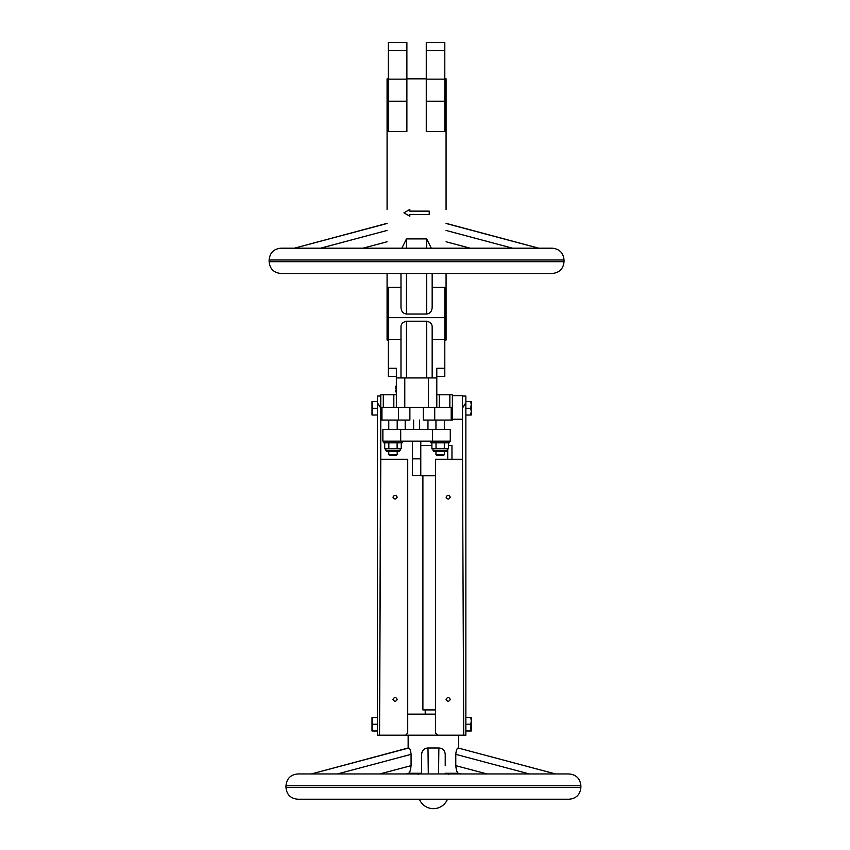<?xml version="1.0" encoding="UTF-8"?>
<svg xmlns="http://www.w3.org/2000/svg" width="850" height="850" viewBox="0 0 850 850"><rect width="100%" height="100%" fill="white"/><g stroke="black" fill="none" stroke-linecap="round" stroke-linejoin="round"><path stroke-width="1.27" d="M462.496 459.255L462.496 395.643L452.381 395.643L452.381 420.07L423.268 420.07L423.268 407.437L452.381 407.437L452.381 420.07L423.268 420.07L423.268 407.437L452.381 407.437L452.381 394.793L452.381 395.643L462.496 395.643L462.496 408.085L465.864 402.677L465.864 396.058L462.496 396.058L465.864 396.058L465.864 735.197L377.389 735.197L377.389 396.058L380.768 396.058L377.389 396.058L377.389 402.677L380.768 408.085L377.389 402.677L377.389 735.197L379.546 735.197L380.768 459.255L407.724 459.255L407.724 733.093L405.62 735.197L379.546 735.197L380.768 394.793L396.355 394.793L393.826 394.793L393.826 407.437L393.826 394.793L383.297 394.793L383.297 407.437L383.297 394.793L380.768 394.793L380.768 407.437L423.268 407.437L409.881 407.437L409.881 420.07L380.768 420.07L380.768 407.437L409.881 407.437L409.881 420.07L380.768 420.07L380.768 459.255L407.724 459.255L407.724 733.093L405.62 735.197L437.644 735.197L435.529 733.093L437.644 735.197L463.717 735.197L462.496 459.255L435.529 459.255L435.529 733.093L435.529 459.255L462.496 459.255L462.496 408.085L465.864 402.677L465.864 735.197L463.717 735.197L462.496 459.255M395.505 390.076L396.355 390.076L395.505 390.076L395.505 391.861L396.355 391.861L395.505 391.861L395.505 390.076M396.355 377.942L436.794 377.942L436.794 407.437L436.794 368.284L436.794 377.942L428.368 377.942L428.368 407.437L428.368 377.942L404.781 377.942L404.781 407.437L404.781 377.942L396.355 377.942L396.355 407.437L396.355 368.284L388.344 368.284L388.344 376.359L396.355 376.359L388.344 376.359L388.344 339.703L388.344 368.284L396.355 368.284L396.355 377.942M403.931 212.808L409.838 216.219L409.838 214.529L409.838 216.176L409.838 214.529L429.218 214.529L429.218 211.129L409.838 211.119L429.218 211.129L409.838 211.119L409.838 209.44L403.931 212.808L409.838 216.219L409.838 214.529L429.218 214.529L429.218 211.129L409.838 211.129L409.838 209.44L403.931 212.829M395.505 388.588L396.355 388.588L395.505 388.588L395.505 386.368L396.355 386.368L395.505 386.368L395.505 388.588M395.505 386.229L396.355 386.229L395.505 386.229M471.261 717.506L470.666 717.506L471.261 720.407L470.666 730.989L465.864 730.989L471.261 730.989L471.261 728.089L470.666 730.989L471.261 730.989L471.261 721.342L470.666 724.253L465.864 724.253L470.666 724.253L471.261 727.154L471.261 717.506L465.864 717.506L470.666 717.506L471.261 720.407L471.261 717.506M446.069 209.429L446.069 78.827L446.069 209.429M446.069 273.466L446.069 340.032L444.805 340.032L446.069 340.032L446.069 273.466M420.782 458.83L420.782 475.681L412.356 475.681L412.356 458.83L420.782 458.83L420.782 475.766L435.529 475.766L412.356 475.681L412.356 458.83L420.782 458.83L420.782 441.139L420.782 458.83M449.852 394.793L452.381 394.793L449.852 394.793L449.852 407.437L449.852 394.793L439.322 394.793L449.852 394.793M446.367 448.726L448.439 448.726L448.439 442.829L448.439 448.726L444.306 448.726L444.306 442.829L444.306 448.726L446.367 448.726M440.162 448.726L444.306 448.726L436.029 448.726L436.029 442.829L436.029 448.726L440.162 448.726M447.748 448.726L447.748 459.255L447.748 448.726M431.896 445.432L420.782 445.432L431.896 445.432M388.344 79.156L388.344 131.527L406.884 131.527L406.884 101.203L388.344 101.203L388.344 131.527L406.884 131.527L406.884 79.156L388.344 79.156L388.344 101.203L406.884 101.203L406.884 42.5L388.344 42.5L388.344 79.156L406.884 79.156L406.884 50.564L388.344 50.564L388.344 79.156M426.689 321.215C430.44 322.108 432.267 324.094 432.161 327.154L432.161 377.942L432.161 327.154C432.267 324.094 430.44 322.108 426.689 321.215L426.689 377.942L426.689 321.215L406.459 321.215L426.689 321.215M444.805 339.703L432.161 339.703L444.805 339.703L444.805 368.284L436.794 368.284L444.805 368.284L444.805 376.359L436.794 376.359L444.805 376.359L444.805 317.656L388.344 317.656L388.344 339.703L400.987 339.703L388.344 339.703L388.344 287.332L388.344 317.656L444.805 317.656L444.805 339.703M400.987 327.154C400.871 324.105 402.698 322.118 406.459 321.215L406.459 377.942L406.459 321.215C402.698 322.118 400.871 324.105 400.987 327.154L400.987 377.942L400.987 327.154M444.805 79.156L444.805 131.527L426.264 131.527L426.264 101.203L426.264 131.527L444.805 131.527L444.805 101.203L426.264 101.203L426.264 79.156L426.264 101.203L444.805 101.203L444.805 79.156L426.264 79.156L426.264 50.564L426.264 79.156L444.805 79.156L444.805 50.564L426.264 50.564L426.264 42.5L426.264 50.564L444.805 50.564L444.805 79.156M382.872 441.139L382.872 429.346L400.701 429.346L382.872 429.346L382.872 441.139L400.701 441.139L382.872 441.139M450.277 441.139L450.277 429.346L400.701 429.346L450.277 429.346L450.277 441.139L400.701 441.139L400.701 429.346L400.701 441.139L432.448 441.139L432.448 429.346L432.448 441.139L450.277 441.139M372.587 401.54L377.389 401.54L372.587 401.54L372.002 404.441L372.587 408.276L377.389 408.276L372.587 408.276L372.002 411.188L372.587 415.023L377.389 415.023L372.002 415.023L372.002 412.112L372.587 415.023L372.002 415.023L372.002 405.376L372.587 408.276L372.002 411.188L372.002 401.54L372.587 401.54L372.002 404.441L372.002 401.54L372.587 401.54M426.689 314.033L406.459 314.033C403.144 313.639 401.317 311.461 400.987 307.509L400.987 273.466L400.987 307.509C401.317 311.461 403.144 313.639 406.459 314.033L426.689 314.033C430.004 313.639 431.832 311.461 432.161 307.509C431.832 311.461 430.004 313.639 426.689 314.033L426.689 273.466L426.689 314.033M426.689 238.903L406.459 238.903L401.859 248.189L406.459 238.903L406.459 248.189L406.459 238.903L426.689 238.903L426.689 248.189L426.689 238.903L431.29 248.189L426.689 238.903M384.71 448.726L384.71 442.829L384.71 448.726L386.782 448.726L384.71 448.726M388.843 448.726L386.782 448.726L388.843 448.726L388.843 442.829L388.843 448.726L392.987 448.726L388.843 448.726M397.194 497.176C395.792 499.672 394.389 499.672 392.987 497.176C394.389 494.668 395.792 494.668 397.194 497.176C395.792 499.672 394.389 499.672 392.987 497.176C394.389 494.668 395.792 494.668 397.194 497.176M397.194 699.391C395.792 701.898 394.389 701.898 392.987 699.391C394.389 696.894 395.792 696.894 397.194 699.391C395.792 701.898 394.389 701.898 392.987 699.391C394.389 696.894 395.792 696.894 397.194 699.391M444.805 287.332L444.805 317.656L444.805 287.332L432.161 287.332L444.805 287.332M435.954 454.623L444.38 454.623L443.541 455.462L436.794 455.462L435.954 454.623L444.38 454.623L444.38 451.254L435.954 451.254L435.954 454.623L436.794 455.462L443.541 455.462L444.38 454.623L444.38 451.254L435.954 451.254L435.954 454.623M446.484 451.254L433.851 451.254L446.484 451.254L447.334 450.404L446.484 451.254M436.794 394.793L439.322 394.793L439.322 407.437L439.322 394.793L436.794 394.793M432.161 273.466L432.161 307.509L432.161 273.466M405.195 429.346L405.195 420.07L405.195 429.346M431.896 448.726L431.896 442.829L431.896 448.726L436.029 448.726L431.896 448.726M397.194 451.254L386.665 451.254L399.298 451.254L386.665 451.254L388.769 451.254L388.769 454.623L397.194 454.623L397.194 451.254L388.769 451.254L388.769 454.623L397.194 454.623L396.355 455.462L389.608 455.462L388.769 454.623L389.608 455.462L396.355 455.462L397.194 454.623L397.194 451.254M400.148 450.404L399.298 451.254L400.148 450.404L399.298 451.254L400.148 450.404L386.782 450.404L400.148 450.404L400.148 448.726L400.148 450.404M387.079 209.429L387.079 78.827L387.079 209.429M387.079 273.466L387.079 340.032L387.079 273.466M400.987 287.332L388.344 287.332L400.987 287.332M402.252 442.829L383.711 442.829L402.252 442.829L402.252 441.139L402.252 442.829M430.897 442.829L449.438 442.829L430.897 442.829L430.897 441.139L430.897 442.829M372.002 717.506L377.389 717.506L372.587 717.506L372.002 720.407L372.587 724.253L377.389 724.253L372.587 724.253L372.002 727.154L372.002 721.342L372.587 724.253L372.002 727.154L372.587 730.989L372.002 730.989L372.002 728.089L372.587 730.989L377.389 730.989L372.002 730.989L372.002 717.506L372.587 717.506L372.002 720.407L372.002 717.506M406.884 42.5L388.344 42.5L388.344 50.564L406.884 50.564L406.884 42.5L388.344 42.5L406.884 42.5M444.805 42.5L444.805 50.564L444.805 42.5L426.264 42.5L444.805 42.5M435.529 709.92L422.896 709.92L422.896 475.766L422.896 709.92L435.529 709.92M435.529 714.138L407.724 714.138L435.529 714.138M470.666 401.54L471.261 404.441L470.666 408.276L465.864 408.276L470.666 408.276L471.261 411.188L470.666 415.023L465.864 415.023L471.261 415.023L471.261 412.112L470.666 415.023L471.261 415.023L471.261 405.376L470.666 408.276L471.261 411.188L471.261 401.54L465.864 401.54L470.666 401.54L471.261 404.441L471.261 401.54L470.666 401.54M446.069 699.391C447.472 701.898 448.874 701.898 450.277 699.391C448.874 696.894 447.472 696.894 446.069 699.391C447.472 701.898 448.874 701.898 450.277 699.391C448.874 696.894 447.472 696.894 446.069 699.391M412.356 441.139L412.356 458.83L412.356 441.139M399.181 448.726L392.987 448.726L397.12 448.726L397.12 442.829L397.12 448.726L401.253 448.726L401.253 442.829L401.253 448.726L399.181 448.726M444.38 420.07L444.38 429.346L444.38 420.07M462.496 419.231L452.381 419.231L462.496 419.231M451.966 445.432L448.439 445.432L451.966 445.432L451.966 459.255L451.966 445.432M397.194 420.07L397.194 429.346L397.194 420.07M427.954 429.346L427.954 420.07L427.954 429.346M450.277 497.176C448.874 494.668 447.472 494.668 446.069 497.176C447.472 499.672 448.874 499.672 450.277 497.176C448.874 494.668 447.472 494.668 446.069 497.176C447.472 499.672 448.874 499.672 450.277 497.176M448.587 774.541L448.587 773.277M420.729 773.957L421.632 773.617M418.264 773.277L418.264 774.541M445.219 773.617L446.123 773.957M421.632 773.957L421.632 754.343C421.993 750.38 424.118 748.266 427.996 748L438.855 748C442.723 748.266 444.848 750.38 445.219 754.343L445.198 753.748M427.996 748L428.294 773.957M438.558 773.957L438.855 748M448.587 773.957L460.828 773.957L458.192 773.266L460.828 773.957M445.188 753.663L445.103 753.079M529.423 773.957L455.781 754.343C456.184 750.38 456.96 748.266 458.118 748L555.602 773.957M458.118 748L555.496 773.957M422.004 752.091L421.802 752.813M445.219 754.619L445.219 765.669M428.368 773.957L304.608 773.957L311.355 773.957L408.744 748C409.891 748.266 410.667 750.38 411.071 754.343L411.071 765.669C410.603 770.164 409.774 772.692 408.595 773.277L406.002 773.957M406.024 773.957L408.659 773.266L406.024 773.957L418.264 773.957M408.149 735.197L408.149 748L408.744 748M408.627 773.277L421.632 773.277M445.219 773.277L458.224 773.277M460.849 773.957L458.256 773.277C457.077 772.703 456.248 770.164 455.781 765.669L487.071 773.957M455.781 754.343L455.781 765.669M580.879 787.44L580.879 785.761C580.178 778.589 576.247 774.658 569.086 773.957L297.766 773.957C290.604 774.658 286.673 778.589 285.972 785.761L285.972 787.44C286.673 794.601 290.604 798.543 297.766 799.234L569.086 799.234C576.247 798.543 580.178 794.612 580.879 787.44L285.972 787.44M408.149 748L311.355 773.957M438.409 799.234L442.935 799.234M446.069 223.348L538.751 248.189L545.392 248.189M446.069 223.486L538.549 248.168M387.079 223.348L294.397 248.189L387.079 223.486M564.028 261.673L564.028 259.983C563.327 252.822 559.396 248.891 552.234 248.189L280.914 248.189C273.753 248.891 269.822 252.822 269.121 259.983L269.121 261.673C269.822 268.834 273.753 272.765 280.914 273.466L552.234 273.466C559.396 272.765 563.327 268.834 564.028 261.673L269.121 261.673M421.558 273.466L426.084 273.466M406.459 273.466L406.459 314.033L406.459 273.466M433.001 450.404L447.334 450.404L433.001 450.404L433.851 451.254L433.001 450.404L433.001 448.726L433.001 450.404M413.621 429.346L413.621 420.07L413.621 429.346M385.815 450.404L386.782 450.404L385.815 450.404L386.665 451.254L385.815 450.404L386.665 451.254L385.815 450.404L385.815 448.726L385.815 450.404M419.528 429.346L419.528 420.07L419.528 429.346M451.201 407.437L451.201 420.07L451.201 407.437M434.722 420.07L434.722 407.437L434.722 420.07M398.427 407.437L398.427 420.07L398.427 407.437M381.947 420.07L381.947 407.437L381.947 420.07M411.071 754.343L337.429 773.957M379.78 773.957L411.071 765.669M580.879 785.761L285.972 785.761M512.571 248.189L446.069 230.446M387.079 230.446L320.578 248.189M362.929 248.189L387.079 241.772M446.069 241.772L470.22 248.189M564.028 259.983L269.121 259.983M446.069 78.827L444.805 78.827L446.069 78.827M426.264 78.827L406.884 78.827L426.264 78.827M388.344 78.827L387.079 78.827L388.344 78.827M388.344 340.032L387.079 340.032L388.344 340.032M435.954 420.07L435.954 429.346L435.954 420.07M425.212 714.138L425.212 709.92L425.212 714.138M383.711 441.139L383.711 442.829L383.711 441.139M388.769 420.07L388.769 429.346L388.769 420.07M447.334 448.726L447.334 450.404L447.334 448.726M449.438 441.139L449.438 442.829L449.438 441.139M419.39 799.234A15.162 15.162 0 0 0 447.461 799.234M458.703 735.197L458.703 748"/></g></svg>
